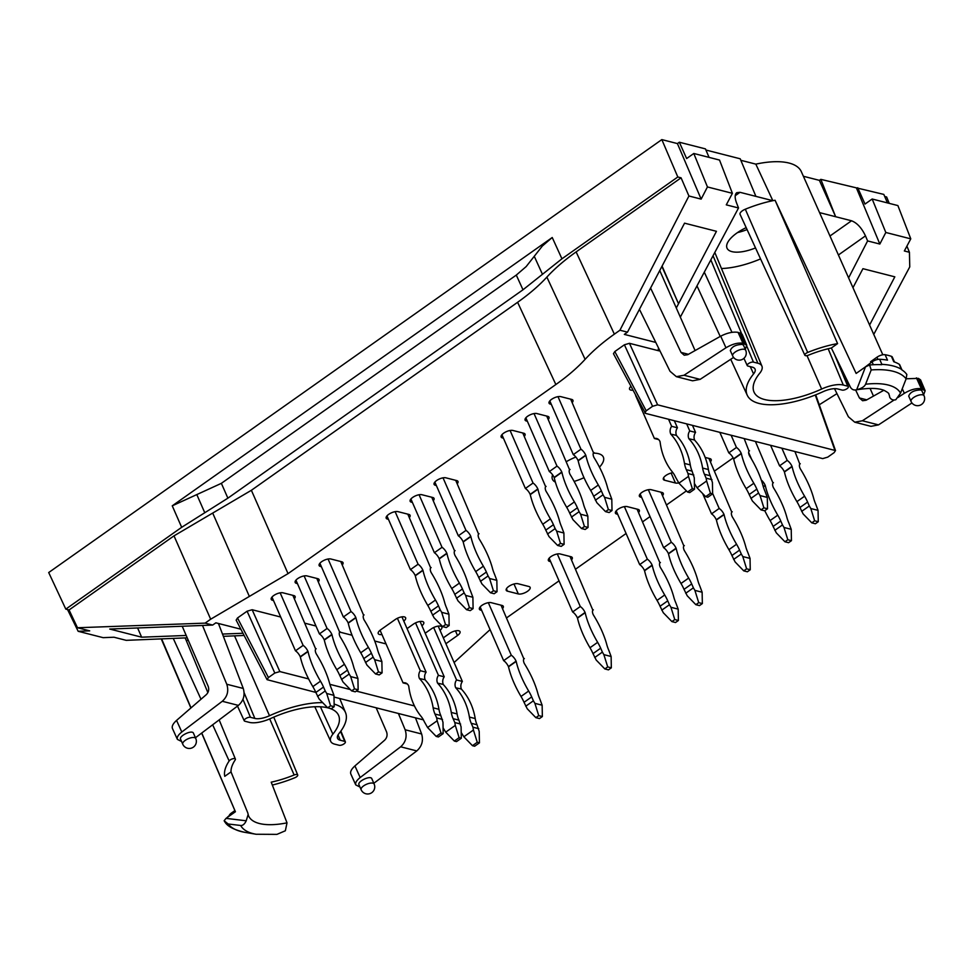 <?xml version="1.0" encoding="UTF-8"?>
<svg xmlns="http://www.w3.org/2000/svg" width="974" height="974" viewBox="0 0 974 974"><rect width="100%" height="100%" fill="white"/><g stroke="black" fill="none" stroke-linecap="round" stroke-linejoin="round"><path stroke-width="1.46" d="M295.463 650.815L303.133 645.397A6.721 2.812 -125.2 0 1 307.906 651.314L300.236 656.732A6.721 2.812 54.8 0 0 295.463 650.815L271.99 597.074M315.856 692.465A25.835 10.824 54.8 0 0 312.837 686.609L320.495 681.191A25.835 10.824 -125.2 0 1 323.514 687.06L315.856 692.465L319.058 698.918L327.69 707.806L331.306 708.731L334.179 706.698L330.563 705.773L327.69 707.806A60.838 24.35 156.4 0 0 270.967 718.362A23.12 9.253 156.4 0 1 249.295 722.355L244.888 721.223A3.738 1.498 156.4 0 1 244.243 720.772L237.486 706.089M300.236 656.732L300.345 656.975A61.289 25.665 54.8 0 0 312.837 686.609M292.857 595.333L315.71 649.061M303.133 645.397L280.159 592.837M307.906 651.314L308.015 651.557A61.289 25.665 -125.2 0 0 320.495 681.191M317.561 696.373L325.219 690.956L323.514 687.06M325.219 690.956L326.716 693.5L333.972 695.351L334.179 706.698M316.185 648.733A6.721 2.812 -125.2 0 0 315.929 648.867A6.721 2.812 -125.2 0 0 316.026 653.396L316.136 653.627A61.289 25.665 -125.2 0 1 329.65 683.529A25.835 10.824 -125.2 0 0 331.647 689.129L333.972 695.351M300.345 656.975L308.015 651.557M330.563 705.773L326.716 693.5M343.359 616.992L351.03 611.575A6.721 2.812 -125.2 0 1 355.802 617.492L348.144 622.91A6.721 2.812 54.8 0 0 343.359 616.992L319.886 563.252M363.752 658.643A25.835 10.824 54.8 0 0 360.733 652.787L368.403 647.369A25.835 10.824 -125.2 0 1 371.423 653.237L363.752 658.643L366.954 665.084L375.587 673.984L379.215 674.909L382.088 672.876L378.46 671.95L375.587 673.984M348.144 622.91L348.242 623.153A61.289 25.665 54.8 0 0 360.733 652.787M340.754 561.511L363.606 615.239M351.03 611.575L328.068 559.015M355.802 617.492L355.912 617.735A61.289 25.665 -125.2 0 0 368.403 647.369M365.457 662.551L373.127 657.133L371.423 653.237M373.127 657.133L374.625 659.678L381.869 661.529L382.088 672.876M364.081 614.911A6.721 2.812 -125.2 0 0 363.826 615.044A6.721 2.812 -125.2 0 0 363.923 619.574L364.033 619.805A61.289 25.665 -125.2 0 1 377.547 649.707A25.835 10.824 -125.2 0 0 379.543 655.307L381.869 661.529M348.242 623.153L355.912 617.735M378.46 671.95L374.625 659.678M434.38 552.721L442.038 547.315A6.721 2.812 -125.2 0 1 446.822 553.232L439.152 558.638A6.721 2.812 54.8 0 0 434.38 552.721L410.906 498.992M454.773 594.384A25.835 10.824 54.8 0 0 451.741 588.515L459.411 583.109A25.835 10.824 -125.2 0 1 462.431 588.966L454.773 594.384L457.975 600.824L466.595 609.712L470.223 610.637L473.096 608.616L469.468 607.691L466.595 609.712M439.152 558.638L439.262 558.881A61.289 25.665 54.8 0 0 451.741 588.515M431.762 497.251L454.614 550.98M442.038 547.315L419.076 494.743M446.822 553.232L446.92 553.476A61.289 25.665 -125.2 0 0 459.411 583.109M456.477 598.279L464.135 592.874L462.431 588.966M464.135 592.874L465.633 595.406L472.889 597.269L473.096 608.616M455.089 550.639A6.721 2.812 -125.2 0 0 454.834 550.785A6.721 2.812 -125.2 0 0 454.943 555.302L455.041 555.545A61.289 25.665 -125.2 0 1 468.567 585.435A25.835 10.824 -125.2 0 0 470.552 591.048L472.889 597.269M439.262 558.881L446.92 553.476M469.468 607.691L465.633 595.406M525.388 488.461L533.058 483.043A6.721 2.812 -125.2 0 1 537.831 488.96L530.16 494.378A6.721 2.812 54.8 0 0 525.388 488.461L501.914 434.721M545.781 530.112A25.835 10.824 54.8 0 0 542.762 524.255L550.42 518.838A25.835 10.824 -125.2 0 1 553.439 524.706L545.781 530.112L548.983 536.564L557.615 545.452L561.231 546.377L564.104 544.344L560.488 543.419L557.615 545.452M530.16 494.378L530.27 494.622A61.289 25.665 54.8 0 0 542.762 524.255M522.782 432.98L545.635 486.708M533.058 483.043L510.084 430.484M537.831 488.96L537.94 489.204A61.289 25.665 -125.2 0 0 550.42 518.838M547.485 534.02L555.143 528.602L553.439 524.706M555.143 528.602L556.641 531.147L563.897 532.997L564.104 544.344M546.11 486.379A6.721 2.812 -125.2 0 0 545.854 486.513A6.721 2.812 -125.2 0 0 545.951 491.042L546.061 491.273A61.289 25.665 -125.2 0 1 559.575 521.175A25.835 10.824 -125.2 0 0 561.572 526.776L563.897 532.997M530.27 494.622L537.94 489.204M560.488 543.419L556.641 531.147M728.796 452.873L736.454 447.468A6.721 2.812 -125.2 0 1 741.238 453.385L733.568 458.803A6.721 2.812 54.8 0 0 728.796 452.873L719.823 432.346M749.189 494.536A25.835 10.824 54.8 0 0 746.157 488.668L753.827 483.262A25.835 10.824 -125.2 0 1 756.847 489.131L749.189 494.536L752.378 500.977L761.011 509.877L764.639 510.802L767.512 508.769L763.884 507.844L761.011 509.877M733.568 458.803L733.678 459.034A61.289 25.665 54.8 0 0 746.157 488.668M744.16 438.556L749.03 451.132M736.454 447.468L731.109 435.232M741.238 453.385L741.336 453.628A61.289 25.665 -125.2 0 0 753.827 483.262M750.893 498.445L758.551 493.027L756.847 489.131M758.551 493.027L760.049 495.571L767.305 497.422L767.512 508.769M749.505 450.804A6.721 2.812 -125.2 0 0 749.25 450.938A6.721 2.812 -125.2 0 0 749.359 455.455L749.456 455.698A61.289 25.665 -125.2 0 1 762.983 485.6A25.835 10.824 -125.2 0 0 764.967 491.2L767.305 497.422M733.678 459.034L741.336 453.628M763.884 507.844L760.049 495.571M773.113 526.435A25.835 10.824 54.8 0 0 770.093 520.566L777.763 515.161A25.835 10.824 -125.2 0 1 780.783 521.029L773.113 526.435L776.315 532.875L784.947 541.763L788.575 542.688L791.448 540.667L787.82 539.742L784.947 541.763M764.785 510.693A61.289 25.665 54.8 0 0 770.093 520.566M755.41 441.429L772.966 483.031M751.611 459.265L748.616 452.435M761.278 480.024A6.721 2.812 -125.2 0 1 765.162 485.283L765.272 485.527A61.289 25.665 -125.2 0 0 777.763 515.161M774.817 530.343L782.487 524.925L780.783 521.029M782.487 524.925L783.985 527.47L791.229 529.32L791.448 540.667M773.441 482.69A6.721 2.812 -125.2 0 0 773.186 482.836A6.721 2.812 -125.2 0 0 773.283 487.353L773.393 487.597A61.289 25.665 -125.2 0 1 786.907 517.498A25.835 10.824 -125.2 0 0 788.903 523.099L791.229 529.32M763.348 486.878L765.272 485.527M787.82 539.742L783.985 527.47M663.623 547.692L671.293 542.274A6.721 2.812 -125.2 0 1 676.066 548.192L668.408 553.609A6.721 2.812 54.8 0 0 663.623 547.692L640.149 493.952M684.016 589.343A25.835 10.824 54.8 0 0 680.996 583.487L688.667 578.069A25.835 10.824 -125.2 0 1 691.686 583.937L684.016 589.343L687.218 595.784L695.85 604.684L699.478 605.609L702.351 603.576L698.723 602.65L695.85 604.684M668.408 553.609L668.505 553.853A61.289 25.665 54.8 0 0 680.996 583.487M661.017 492.211L683.87 545.939M671.293 542.274L648.331 489.715M676.066 548.192L676.175 548.435A61.289 25.665 -125.2 0 0 688.667 578.069M685.72 593.251L693.391 587.833L691.686 583.937M693.391 587.833L694.888 590.378L702.132 592.229L702.351 603.576M684.345 545.61A6.721 2.812 -125.2 0 0 684.089 545.744A6.721 2.812 -125.2 0 0 684.186 550.273L684.296 550.505A61.289 25.665 -125.2 0 1 697.81 580.407A25.835 10.824 -125.2 0 0 699.807 586.007L702.132 592.229M668.505 553.853L676.175 548.435M698.723 602.65L694.888 590.378M572.615 611.952L580.285 606.546A6.721 2.812 -125.2 0 1 585.057 612.463L577.399 617.869A6.721 2.812 54.8 0 0 572.615 611.952L549.141 558.224M593.008 653.615A25.835 10.824 54.8 0 0 589.988 647.747L597.646 642.329A25.835 10.824 -125.2 0 1 600.678 648.197L593.008 653.615L596.21 660.055L604.842 668.943L608.458 669.869L611.331 667.835L607.715 666.91L604.842 668.943M577.399 617.869L577.497 618.113A61.289 25.665 54.8 0 0 589.988 647.747M570.009 556.471L592.862 610.211M580.285 606.546L557.311 553.975M585.057 612.463L585.167 612.695A61.289 25.665 -125.2 0 0 597.646 642.329M594.712 657.511L602.382 652.105L600.678 648.197M602.382 652.105L603.868 654.638L611.124 656.488L611.331 667.835M593.336 609.87A6.721 2.812 -125.2 0 0 593.081 610.004A6.721 2.812 -125.2 0 0 593.178 614.533L593.288 614.777A61.289 25.665 -125.2 0 1 606.802 644.666A25.835 10.824 -125.2 0 0 608.799 650.279L611.124 656.488M577.497 618.113L585.167 612.695M607.715 666.91L603.868 654.638M401.933 616.846L426.113 672.182A6.721 5.479 -75.7 0 0 425.163 679.779L419.465 678.537A61.289 49.954 104.3 0 1 433.15 707.818A25.835 21.051 104.3 0 0 434.976 714.039L440.784 715.513A25.835 21.051 -75.7 0 1 438.957 709.303A61.289 49.954 -75.7 0 0 425.273 680.01M407.29 683.955L403.066 682.884A6.721 5.479 104.3 0 1 405.318 682.884A6.721 5.479 104.3 0 1 408.63 685.866L408.739 686.11A61.289 49.954 104.3 0 0 421.06 716.353A25.835 21.051 104.3 0 1 424.25 721.612L427.586 727.529L436.218 736.429L438.397 736.977L443.182 733.592L442.975 722.245L440.784 715.513M397.404 618.283L420.305 670.709L426.113 672.182M403.066 682.884L380.079 630.263M427.586 727.529L437.168 720.772L441.003 733.045L436.218 736.429M442.488 719.421L436.681 717.935L437.168 720.772M436.681 717.935L434.976 714.039M425.163 679.779L419.465 678.537M419.368 678.294A6.721 5.479 104.3 0 1 420.305 670.709M443.182 733.592L441.003 733.045M420.062 621.473L444.241 676.808A6.721 5.479 -75.7 0 0 443.292 684.405L437.594 683.164A61.289 49.954 104.3 0 1 451.279 712.444A25.835 21.051 104.3 0 0 453.105 718.666L458.912 720.139A25.835 21.051 -75.7 0 1 457.086 713.93A61.289 49.954 -75.7 0 0 443.401 684.637M443.073 727.834L445.715 732.156L454.347 741.056L456.526 741.604L461.311 738.231L461.092 726.872L458.912 720.139M415.533 622.91L438.434 675.335L444.241 676.808M445.715 732.156L455.296 725.399L459.131 737.671L454.347 741.056M460.617 724.047L454.809 722.562L455.296 725.399M454.809 722.562L453.105 718.666M443.292 684.405L437.594 683.164M437.496 682.92A6.721 5.479 104.3 0 1 438.434 675.335M461.311 738.231L459.131 737.671M674.349 420.744L677.441 427.793A6.721 5.479 -75.7 0 0 676.492 435.39L670.794 434.148A61.289 49.954 104.3 0 1 684.479 463.429A25.835 21.051 104.3 0 0 686.305 469.651L692.1 471.124A25.835 21.051 -75.7 0 1 690.286 464.915A61.289 49.954 -75.7 0 0 676.601 435.634M658.619 439.566L654.394 438.495A6.721 5.479 104.3 0 1 656.634 438.495A6.721 5.479 104.3 0 1 659.958 441.49L660.068 441.721A61.289 49.954 104.3 0 0 672.389 471.976A25.835 21.051 104.3 0 1 675.579 477.223L678.915 483.153L687.547 492.04L689.714 492.601L694.511 489.216L694.292 477.869L692.1 471.124M668.554 419.258L671.634 426.32L677.441 427.793M654.394 438.495L635.608 395.505M678.915 483.153L688.496 476.383L692.331 488.656L687.547 492.04M693.817 475.032L688.009 473.547L688.496 476.383M688.009 473.547L686.305 469.651M676.492 435.39L670.794 434.148M670.696 433.905A6.721 5.479 104.3 0 1 671.634 426.32M694.511 489.216L692.331 488.656M692.477 425.37L695.57 432.419A6.721 5.479 -75.7 0 0 694.62 440.017L688.922 438.775A61.289 49.954 104.3 0 1 702.607 468.056A25.835 21.051 104.3 0 0 704.433 474.277L710.229 475.75A25.835 21.051 -75.7 0 1 708.415 469.541A61.289 49.954 -75.7 0 0 694.73 440.26M694.401 483.457L697.043 487.779L705.675 496.667L707.842 497.227L712.639 493.842L712.42 482.495L710.229 475.75M686.682 423.885L689.762 430.946L695.57 432.419M697.043 487.779L706.625 481.01L710.46 493.282L705.675 496.667M711.933 479.658L706.138 478.173L706.625 481.01M706.138 478.173L704.433 474.277M694.62 440.017L688.922 438.775M688.813 438.531A6.721 5.479 104.3 0 1 689.762 430.946M712.639 493.842L710.46 493.282M438.19 626.099L462.37 681.435A6.721 5.479 -75.7 0 0 461.42 689.032L455.722 687.79A61.289 49.954 104.3 0 1 469.407 717.071A25.835 21.051 104.3 0 0 471.233 723.292L477.029 724.766A25.835 21.051 -75.7 0 1 475.215 718.556A61.289 49.954 -75.7 0 0 461.53 689.263M461.201 732.46L463.843 736.794L472.475 745.682L474.642 746.23L479.439 742.858L479.22 731.511L477.029 724.766M433.661 627.536L456.562 679.962L462.37 681.435M463.843 736.794L473.425 730.025L477.26 742.298L472.475 745.682M478.733 728.674L472.938 727.188L473.425 730.025M472.938 727.188L471.233 723.292M461.42 689.032L455.722 687.79M455.613 687.547A6.721 5.479 104.3 0 1 456.562 679.962M479.439 742.858L477.26 742.298M503.643 660.652L511.301 655.246A6.721 2.812 -125.2 0 1 516.086 661.163L508.416 666.581A6.721 2.812 54.8 0 0 503.643 660.652L480.158 606.924M524.036 702.315A25.835 10.824 54.8 0 0 521.005 696.447L528.675 691.041A25.835 10.824 -125.2 0 1 531.694 696.909L524.036 702.315L527.226 708.755L535.858 717.655L539.486 718.581L542.36 716.547L538.732 715.622L535.858 717.655M508.416 666.581L508.525 666.813A61.289 25.665 54.8 0 0 521.005 696.447M501.026 605.183L523.878 658.911M511.301 655.246L488.339 602.687M516.086 661.163L516.183 661.407A61.289 25.665 -125.2 0 0 528.675 691.041M525.741 706.223L533.399 700.805L531.694 696.909M533.399 700.805L534.896 703.35L542.141 705.2L542.36 716.547M524.353 658.582A6.721 2.812 -125.2 0 0 524.097 658.716A6.721 2.812 -125.2 0 0 524.207 663.245L524.304 663.477A61.289 25.665 -125.2 0 1 537.831 693.378A25.835 10.824 -125.2 0 0 539.815 698.979L542.141 705.2M508.525 666.813L516.183 661.407M538.732 715.622L534.896 703.35M639.674 564.603L647.345 559.186A6.721 2.812 -125.2 0 1 652.117 565.103L644.459 570.521A6.721 2.812 54.8 0 0 639.674 564.603L616.201 510.863M660.068 606.254A25.835 10.824 54.8 0 0 657.048 600.398L664.706 594.98A25.835 10.824 -125.2 0 1 667.738 600.848L660.068 606.254L663.27 612.707L671.902 621.595L675.53 622.52L678.403 620.487L674.775 619.561L671.902 621.595M644.459 570.521L644.557 570.764A61.289 25.665 54.8 0 0 657.048 600.398M637.069 509.122L659.922 562.85M647.345 559.186L624.383 506.626M652.117 565.103L652.227 565.346A61.289 25.665 -125.2 0 0 664.706 594.98M661.772 610.162L669.442 604.744L667.738 600.848M669.442 604.744L670.94 607.289L678.184 609.14L678.403 620.487M660.396 562.522A6.721 2.812 -125.2 0 0 660.141 562.655A6.721 2.812 -125.2 0 0 660.238 567.185L660.348 567.416A61.289 25.665 -125.2 0 1 673.862 597.318A25.835 10.824 -125.2 0 0 675.859 602.918L678.184 609.14M644.557 570.764L652.227 565.346M674.775 619.561L670.94 607.289M711.531 513.858L719.189 508.452A6.721 2.812 -125.2 0 1 723.974 514.369L716.304 519.787A6.721 2.812 54.8 0 0 711.531 513.858L702.656 493.562M731.924 555.521A25.835 10.824 54.8 0 0 728.905 549.653L736.563 544.247A25.835 10.824 -125.2 0 1 739.583 550.115L731.924 555.521L735.126 561.961L743.746 570.861L747.375 571.787L750.248 569.753L746.62 568.828L743.746 570.861M716.304 519.787L716.414 520.019A61.289 25.665 54.8 0 0 728.905 549.653M708.914 458.389L731.778 512.117M719.189 508.452L712.627 493.428M723.974 514.369L724.072 514.613A61.289 25.665 -125.2 0 0 736.563 544.247M733.629 559.429L741.287 554.011L739.583 550.115M741.287 554.011L742.785 556.556L750.041 558.406L750.248 569.753M732.241 511.788A6.721 2.812 -125.2 0 0 731.985 511.922A6.721 2.812 -125.2 0 0 732.095 516.439L732.192 516.683A61.289 25.665 -125.2 0 1 745.719 546.584A25.835 10.824 -125.2 0 0 747.703 552.185L750.041 558.406M716.414 520.019L724.072 514.613M746.62 568.828L742.785 556.556M779.553 465.84L787.211 460.422A6.721 2.812 -125.2 0 1 791.996 466.339L784.326 471.757A6.721 2.812 54.8 0 0 779.553 465.84L770.58 445.301M799.946 507.491A25.835 10.824 54.8 0 0 796.915 501.634L804.585 496.216A25.835 10.824 -125.2 0 1 807.604 502.085L799.946 507.491L803.136 513.931L811.768 522.831L815.396 523.756L818.27 521.723L814.641 520.798L811.768 522.831M784.326 471.757L784.435 472A61.289 25.665 54.8 0 0 796.915 501.634M794.918 451.51L799.788 464.087M787.211 460.422L781.866 448.186M791.996 466.339L792.093 466.583A61.289 25.665 -125.2 0 0 804.585 496.216M801.651 511.399L809.309 505.981L807.604 502.085M809.309 505.981L810.806 508.525L818.05 510.376L818.27 521.723M800.263 463.758A6.721 2.812 -125.2 0 0 800.007 463.892A6.721 2.812 -125.2 0 0 800.117 468.421L800.214 468.652A61.289 25.665 -125.2 0 1 813.74 498.554A25.835 10.824 -125.2 0 0 815.725 504.155L818.05 510.376M784.435 472L792.093 466.583M814.641 520.798L810.806 508.525M573.284 454.639L580.954 449.221A6.721 2.812 -125.2 0 1 585.727 455.138L578.069 460.556A6.721 2.812 54.8 0 0 573.284 454.639L549.811 400.898M593.677 496.29A25.835 10.824 54.8 0 0 590.658 490.433L598.328 485.015A25.835 10.824 -125.2 0 1 601.348 490.884L593.677 496.29L596.879 502.73L605.511 511.63L609.14 512.555L612.013 510.522L608.385 509.597L605.511 511.63M578.069 460.556L578.166 460.799A61.289 25.665 54.8 0 0 590.658 490.433M570.679 399.157L593.531 452.886M580.954 449.221L557.992 396.662M585.727 455.138L585.837 455.382A61.289 25.665 -125.2 0 0 598.328 485.015M595.382 500.198L603.052 494.78L601.348 490.884M603.052 494.78L604.55 497.324L611.794 499.175L612.013 510.522M594.006 452.557A6.721 2.812 -125.2 0 0 593.75 452.691A6.721 2.812 -125.2 0 0 593.848 457.22L593.957 457.451A61.289 25.665 -125.2 0 1 607.472 487.353A25.835 10.824 -125.2 0 0 609.468 492.954L611.794 499.175M578.166 460.799L585.837 455.382M608.385 509.597L604.55 497.324M549.336 471.55L557.006 466.132A6.721 2.812 -125.2 0 1 561.779 472.049L554.121 477.467A6.721 2.812 54.8 0 0 549.336 471.55L525.863 417.809M569.729 513.201A25.835 10.824 54.8 0 0 566.71 507.344L574.38 501.927A25.835 10.824 -125.2 0 1 577.399 507.795L569.729 513.201L572.931 519.653L581.563 528.541L585.191 529.466L588.065 527.433L584.437 526.508L581.563 528.541M554.121 477.467L554.218 477.71A61.289 25.665 54.8 0 0 566.71 507.344M546.731 416.068L569.583 469.797M557.006 466.132L534.044 413.573M561.779 472.049L561.888 472.293A61.289 25.665 -125.2 0 0 574.38 501.927M571.434 517.109L579.104 511.691L577.399 507.795M579.104 511.691L580.601 514.235L587.846 516.086L588.065 527.433M570.058 469.468A6.721 2.812 -125.2 0 0 569.802 469.602A6.721 2.812 -125.2 0 0 569.9 474.131L570.009 474.362A61.289 25.665 -125.2 0 1 583.523 504.264A25.835 10.824 -125.2 0 0 585.52 509.865L587.846 516.086M554.218 477.71L561.888 472.293M584.437 526.508L580.601 514.235M458.328 535.81L465.986 530.404A6.721 2.812 -125.2 0 1 470.771 536.321L463.1 541.727A6.721 2.812 54.8 0 0 458.328 535.81L434.854 482.081M478.721 577.472A25.835 10.824 54.8 0 0 475.702 571.604L483.36 566.198A25.835 10.824 -125.2 0 1 486.379 572.055L478.721 577.472L481.923 583.913L490.543 592.801L494.171 593.726L497.044 591.693L493.428 590.768L490.543 592.801M463.1 541.727L463.21 541.97A61.289 25.665 54.8 0 0 475.702 571.604M455.71 480.34L478.575 534.069M465.986 530.404L443.024 477.832M470.771 536.321L470.868 536.564A61.289 25.665 -125.2 0 0 483.36 566.198M480.426 581.368L488.084 575.963L486.379 572.055M488.084 575.963L489.581 578.495L496.837 580.346L497.044 591.693M479.05 533.728A6.721 2.812 -125.2 0 0 478.782 533.874A6.721 2.812 -125.2 0 0 478.891 538.391L478.989 538.634A61.289 25.665 -125.2 0 1 492.515 568.524A25.835 10.824 -125.2 0 0 494.5 574.136L496.837 580.346M463.21 541.97L470.868 536.564M493.428 590.768L489.581 578.495M410.431 569.632L418.089 564.226A6.721 2.812 -125.2 0 1 422.862 570.143L415.204 575.549A6.721 2.812 54.8 0 0 410.431 569.632L386.946 515.903M430.812 611.295A25.835 10.824 54.8 0 0 427.793 605.426L435.463 600.021A25.835 10.824 -125.2 0 1 438.483 605.877L430.812 611.295L434.014 617.735L442.646 626.623L446.275 627.548L449.148 625.527L445.52 624.602L442.646 626.623M415.204 575.549L415.314 575.792A61.289 25.665 54.8 0 0 427.793 605.426M407.814 514.162L430.666 567.891M418.089 564.226L395.127 511.654M422.862 570.143L422.972 570.387A61.289 25.665 -125.2 0 0 435.463 600.021M432.517 615.191L440.187 609.785L438.483 605.877M440.187 609.785L441.685 612.329L448.929 614.18L449.148 625.527M431.141 567.55A6.721 2.812 -125.2 0 0 430.885 567.696A6.721 2.812 -125.2 0 0 430.995 572.213L431.092 572.456A61.289 25.665 -125.2 0 1 444.619 602.358A25.835 10.824 -125.2 0 0 446.603 607.959L448.929 614.18M415.314 575.792L422.972 570.387M445.52 624.602L441.685 612.329M319.411 633.904L327.081 628.486A6.721 2.812 -125.2 0 1 331.854 634.403L324.196 639.821A6.721 2.812 54.8 0 0 319.411 633.904L295.938 580.163M339.804 675.554A25.835 10.824 54.8 0 0 336.785 669.698L344.443 664.28A25.835 10.824 -125.2 0 1 347.474 670.149L339.804 675.554L343.006 681.995L351.638 690.895L355.267 691.82L358.14 689.787L354.512 688.861L351.638 690.895M324.196 639.821L324.293 640.064A61.289 25.665 54.8 0 0 336.785 669.698M316.806 578.422L339.658 632.15M327.081 628.486L304.119 575.926M331.854 634.403L331.964 634.646A61.289 25.665 -125.2 0 0 344.443 664.28M341.509 679.462L349.179 674.045L347.474 670.149M349.179 674.045L350.677 676.589L357.921 678.44L358.14 689.787M340.133 631.822A6.721 2.812 -125.2 0 0 339.877 631.956A6.721 2.812 -125.2 0 0 339.975 636.485L340.084 636.716A61.289 25.665 -125.2 0 1 353.599 666.618A25.835 10.824 -125.2 0 0 355.595 672.218L357.921 678.44M324.293 640.064L331.964 634.646M354.512 688.861L350.677 676.589M454.103 662.527L490.08 629.618M204.771 512.738L196.809 494.585L172.252 505.823L181.675 527.311L227.879 498.164L522.989 289.789L561.937 258.804L677.807 176.988L661.833 139.599L48.7 572.542L65.806 609.127L181.675 527.311M196.809 494.585L221.366 483.335L227.879 498.164M77.482 627.743L205.112 623.129L210.676 619.208L174.005 535.858L69.069 609.955L77.482 627.743L89.705 630.86L78.163 631.298L103.134 637.666L113.97 637.227L126.194 640.344L187.215 637.824M69.069 609.955L65.806 609.127M174.005 535.858L212.697 513.067L249.356 596.417L210.676 619.208M517.608 302.293C529.284 294.026 539.036 285.638 546.864 277.103L585.106 359.345C577.278 367.868 567.525 376.268 555.85 384.535L517.608 302.293L251.377 490.287L212.697 513.067M249.356 596.417L288.036 573.637L251.377 490.287M267.083 679.682L236.146 620.121L237.498 617.979L247.092 611.209L274.802 673.046L268.434 677.551L267.083 679.682L315.82 692.404M334.009 697.043L423.398 719.859M244.121 635.462L223.35 636.326M222.486 634.062L242.976 633.27M186.192 635.462L141.644 637.191L109.733 629.046L212.661 625.064L205.112 623.129M240.87 629.204L215.863 622.824L212.661 625.064M274.802 673.046L279.855 671.573L308.612 678.915M247.092 611.209L252.144 609.736L279.855 671.573M414.437 705.931L356.289 691.09M350.36 689.568L329.882 684.345M386.045 643.911L374.722 641.026M352.064 635.243L339.743 632.089M315.978 626.026L305.045 623.238M280.707 617.029L252.144 609.736M141.644 637.191L137.614 627.974M226.029 818.367L246.215 820.79C244.632 824.114 242.782 825.684 240.663 825.477L228.172 823.992L224.142 820.765L226.029 818.367L235.416 811.744L201.813 733.13M191.026 707.867L161.623 638.883M67.547 609.566L78.163 631.298M373.821 783.279L416.787 750.917C421.937 746.291 423.556 740.642 421.632 733.982L415.472 717.838M398.415 713.479L405.147 729.769C407.278 736.49 405.781 742.164 400.655 746.802L360.185 777.544L354.926 765.929L384.645 740.191C387.007 737.805 387.64 735.017 386.544 731.827L376.159 707.794M218.444 623.482L243.269 688.46C245.18 695.107 243.561 700.756 238.411 705.395L195.445 737.756M182.211 626.245L208.168 686.305C209.264 689.482 208.631 692.283 206.269 694.669L176.562 720.407C173.043 723.572 171.667 726.251 172.422 728.43L177.378 739.376L181.578 741.494M177.39 739.4C176.696 737.355 178.169 734.895 181.809 732.01L222.279 701.28C227.417 696.629 228.902 690.956 226.772 684.247L202.507 625.454M188.335 640.417A58.123 23.266 -23.6 0 1 186.119 640.174M240.663 825.477A73.026 29.232 -23.6 0 0 256.101 834.255L276.933 834.377L285.345 830.773L287.013 822.847A44475.226 35932.284 -74.5 0 1 271.21 782.171A61.07 24.447 -23.6 0 0 294.136 774.987A3.506 1.4 -23.6 0 1 297.715 774.975A3.506 1.4 -23.6 0 1 294.866 777.727A68.083 27.26 -23.6 0 1 272.33 785.044M229.133 815.835A6.453 2.581 -23.6 0 1 231.495 812.998L234.892 810.599M227.088 817.624A6.453 2.581 -23.6 0 1 228.805 816.078L235.282 811.5M246.215 820.79L248.163 814.434L247.761 812.827A44475.214 36553.77 103 0 1 231.021 771.907L224.763 776.327A68.083 27.26 -23.6 0 1 229.158 760.962A3.506 1.4 -23.6 0 1 232.53 758.831A3.506 1.4 -23.6 0 1 235.391 759.063A3.506 1.4 -23.6 0 1 235.197 759.951A61.07 24.447 -23.6 0 0 231.021 771.907M361.135 789.731L358.968 784.764C357.141 781.44 370.619 775.097 371.825 778.713L374.15 784.033A7.098 2.849 -23.6 0 0 366.504 784.277A7.098 2.849 -23.6 0 0 361.135 789.731A7.098 7.098 0 0 0 373.054 791.485A7.098 7.098 0 0 0 374.15 784.033M359.954 787.016L355.766 784.922C355.072 782.889 356.545 780.43 360.185 777.544M354.926 765.929C351.419 769.107 350.043 771.773 350.798 773.953L355.753 784.898M195.774 738.511L193.449 733.179C192.243 729.563 178.766 735.918 180.592 739.242L182.759 744.197A7.098 7.098 0 0 0 194.678 745.95A7.098 7.098 0 0 0 195.774 738.511A7.098 2.849 156.4 0 0 188.128 738.742A7.098 2.849 156.4 0 0 182.759 744.197M244.243 720.772A3.738 1.498 156.4 0 1 246.264 718.288A3.738 1.498 156.4 0 1 250.44 717.302L254.847 718.435A15.633 6.258 156.4 0 0 269.506 715.732L234.539 635.864M328.579 708.025A60.838 24.35 156.4 0 1 338.514 715.208A60.838 24.35 156.4 0 1 332.877 734.165A23.12 9.253 156.4 0 0 330.722 741.372A23.12 9.253 156.4 0 0 334.727 744.16L339.147 745.28A3.738 1.498 156.4 0 0 343.298 744.319A3.738 1.498 156.4 0 0 345.356 741.835A3.738 1.498 156.4 0 0 344.699 741.372L340.279 740.24A15.633 6.258 156.4 0 1 337.54 738.268A15.633 6.258 156.4 0 1 339.025 733.483A68.314 27.357 156.4 0 0 345.526 712.578A68.314 27.357 156.4 0 0 334.131 704.117M322.674 702.644A68.314 27.357 156.4 0 0 269.506 715.732M256.101 834.255L244.827 832.332C233.991 829.872 227.283 826.305 224.702 821.63L224.142 820.765M733.142 457.902L714.466 471.087M686.426 490.884L666.569 504.909M650.035 516.585L642.609 521.821M626.087 533.496L575.549 569.181M559.027 580.845L506.577 617.881M873.763 334.411L909.753 266.913L909.436 252.278L906.916 246.154M889.25 203.371L886.62 196.967L884.696 196.48M819.256 404.77L836.958 393.63M585.106 359.345C592.935 350.81 602.687 342.422 614.363 334.155L576.121 251.913C564.445 260.18 554.693 268.58 546.864 277.103M576.121 251.913L681.069 177.816L677.807 176.988M542.457 274.291L534.263 256.296L542.36 246.008L552.234 237.51L172.252 505.823M534.263 256.296L526.167 266.584L516.293 275.082L221.366 483.335M555.85 384.535L288.036 573.637M681.069 177.816L688.922 195.993L619.927 330.223L614.363 334.155M688.922 195.993L701.146 199.122L677.417 143.58L661.833 139.599M677.417 143.58L679.341 142.228L705.444 148.888L709.06 157.374M740.837 160.308L755.824 164.131L772.845 200.693L755.897 196.371L740.203 158.786L705.931 150.033M755.824 164.131A70.761 28.331 -23.6 0 1 801.359 171.716L882.821 354.779M803.392 176.27L819.402 180.36L835.655 216.727L851.532 220.781C857.01 222.851 861.649 227.879 865.472 235.878L838.419 254.981M887.436 202.909L883.82 194.41L820.826 179.362L819.402 180.36M599.46 467.143A27.771 11.116 156.4 0 0 603.356 457.123A27.771 11.116 156.4 0 0 598.499 453.689A27.771 11.116 156.4 0 0 593.349 453.154M575.89 457.037A27.771 11.116 156.4 0 0 566.588 461.53M552.611 474.825A27.771 11.116 156.4 0 0 552.465 479.354A27.771 11.116 156.4 0 0 555.375 482.106M574.112 481.412A27.771 11.116 156.4 0 0 584.01 477.674M658.692 348.327L658.083 350.141L659.118 350.883L629.447 343.311L624.407 344.784L614.813 351.553L613.462 353.696L645.506 413.378L822.701 458.608L827.742 457.135L834.121 452.642L835.509 450.572L657.62 404.831L652.568 406.304L646.2 410.797L644.849 412.939M655.782 342.422L624.334 334.399L627.487 332.146L684.552 223.168L716.45 231.313L676.297 308.003M619.927 330.223L627.487 332.146M403.796 621.12A7.098 2.849 156.4 0 0 405.634 617.772A7.098 2.849 156.4 0 0 395.14 619.598L380.761 629.752A7.098 2.849 156.4 0 0 378.241 633.611A7.098 2.849 156.4 0 0 381.942 634.537M342.264 564.957A7.098 2.849 156.4 0 0 343.018 562.655A7.098 2.849 156.4 0 0 341.777 561.779L330.904 559.003A7.098 2.849 156.4 0 0 323.003 560.854A7.098 2.849 156.4 0 0 319.131 565.565A7.098 2.849 156.4 0 0 320.373 566.442L321.396 566.698M433.272 500.697A7.098 2.849 156.4 0 0 434.039 498.384A7.098 2.849 156.4 0 0 432.797 497.507L421.912 494.731A7.098 2.849 156.4 0 0 414.011 496.594A7.098 2.849 156.4 0 0 410.139 501.293A7.098 2.849 156.4 0 0 411.381 502.17L412.404 502.438M524.28 436.425A7.098 2.849 156.4 0 0 525.047 434.124A7.098 2.849 156.4 0 0 523.805 433.247L512.933 430.471A7.098 2.849 156.4 0 0 505.019 432.322A7.098 2.849 156.4 0 0 501.147 437.034A7.098 2.849 156.4 0 0 502.389 437.91L503.424 438.166M572.188 402.603A7.098 2.849 156.4 0 0 572.943 400.302A7.098 2.849 156.4 0 0 571.701 399.425L560.829 396.649A7.098 2.849 156.4 0 0 552.928 398.5A7.098 2.849 156.4 0 0 549.056 403.212A7.098 2.849 156.4 0 0 550.298 404.088L551.321 404.344M710.423 461.834A7.098 2.849 156.4 0 0 711.19 459.521A7.098 2.849 156.4 0 0 709.949 458.644L705.164 457.427M638.567 512.567A7.098 2.849 156.4 0 0 639.334 510.266A7.098 2.849 156.4 0 0 638.092 509.39L627.219 506.614A7.098 2.849 156.4 0 0 619.306 508.465A7.098 2.849 156.4 0 0 615.434 513.176A7.098 2.849 156.4 0 0 616.676 514.053L617.711 514.309M502.535 608.628A7.098 2.849 156.4 0 0 503.29 606.327A7.098 2.849 156.4 0 0 502.06 605.451L491.176 602.663A7.098 2.849 156.4 0 0 483.274 604.525A7.098 2.849 156.4 0 0 479.403 609.237A7.098 2.849 156.4 0 0 480.645 610.114L481.667 610.369M421.925 625.746A7.098 2.849 156.4 0 0 423.763 622.398A7.098 2.849 156.4 0 0 413.268 624.224L407.071 628.595M672.961 472.707A7.098 2.849 156.4 0 0 665.972 475.409A7.098 2.849 156.4 0 0 663.343 479.354A7.098 2.849 156.4 0 0 664.585 480.231L675.457 483.007A7.098 2.849 156.4 0 0 678.72 482.909M294.355 598.779A7.098 2.849 156.4 0 0 295.122 596.478A7.098 2.849 156.4 0 0 293.88 595.601L283.008 592.825A7.098 2.849 156.4 0 0 275.094 594.676A7.098 2.849 156.4 0 0 271.222 599.387A7.098 2.849 156.4 0 0 272.464 600.264L273.499 600.52M445.885 643.717L457.5 635.511A7.098 2.849 156.4 0 0 460.02 631.651A7.098 2.849 156.4 0 0 449.513 633.477L443.328 637.848M518.01 583.73A7.098 2.849 156.4 0 0 510.096 585.581A7.098 2.849 156.4 0 0 506.224 590.293A7.098 2.849 156.4 0 0 507.466 591.169L518.338 593.945A7.098 2.849 156.4 0 0 526.252 592.082A7.098 2.849 156.4 0 0 530.124 587.383A7.098 2.849 156.4 0 0 528.882 586.506L518.01 583.73M630.799 386.422A7.098 2.849 156.4 0 0 629.569 389.223A7.098 2.849 156.4 0 0 632.796 390.197M440.053 630.373A7.098 2.849 156.4 0 0 441.892 627.025A7.098 2.849 156.4 0 0 431.397 628.851L425.2 633.222M571.507 559.928A7.098 2.849 156.4 0 0 572.274 557.615A7.098 2.849 156.4 0 0 571.032 556.738L560.16 553.962A7.098 2.849 156.4 0 0 552.246 555.813A7.098 2.849 156.4 0 0 548.374 560.525A7.098 2.849 156.4 0 0 549.616 561.401L550.651 561.669M662.527 495.656A7.098 2.849 156.4 0 0 663.282 493.355A7.098 2.849 156.4 0 0 662.04 492.479L651.168 489.703A7.098 2.849 156.4 0 0 643.266 491.553A7.098 2.849 156.4 0 0 639.394 496.265A7.098 2.849 156.4 0 0 640.636 497.142L641.659 497.397M548.228 419.514A7.098 2.849 156.4 0 0 548.995 417.213A7.098 2.849 156.4 0 0 547.753 416.336L536.881 413.56A7.098 2.849 156.4 0 0 528.979 415.411A7.098 2.849 156.4 0 0 525.096 420.123A7.098 2.849 156.4 0 0 526.337 420.999L527.372 421.255M457.22 483.786A7.098 2.849 156.4 0 0 457.987 481.473A7.098 2.849 156.4 0 0 456.745 480.596L445.873 477.82A7.098 2.849 156.4 0 0 437.959 479.683A7.098 2.849 156.4 0 0 434.087 484.382A7.098 2.849 156.4 0 0 435.329 485.259L436.364 485.527M409.323 517.608A7.098 2.849 156.4 0 0 410.078 515.295A7.098 2.849 156.4 0 0 408.849 514.418L397.964 511.642A7.098 2.849 156.4 0 0 390.063 513.505A7.098 2.849 156.4 0 0 386.191 518.205A7.098 2.849 156.4 0 0 387.433 519.081L388.456 519.349M318.303 581.868A7.098 2.849 156.4 0 0 319.07 579.567A7.098 2.849 156.4 0 0 317.828 578.69L306.956 575.914A7.098 2.849 156.4 0 0 299.055 577.765A7.098 2.849 156.4 0 0 295.171 582.476A7.098 2.849 156.4 0 0 296.413 583.353L297.447 583.609M680.327 317.122L738.523 207.973L736.563 202.969C734.664 197.832 734.713 194.398 736.734 192.694L740.009 192.316L755.897 196.371M848.61 277.882L867.603 240.931L865.472 235.878M909.436 252.278L904.347 250.975L910.775 238.849L885.816 232.482L879.839 244.048L867.603 240.931M852.968 287.695L862.927 268.69L894.826 276.835L869.587 325.036M701.146 199.122L707.441 186.947L732.399 193.327L726.287 204.857L738.523 207.973M661.894 266.438L678.525 303.742L662.077 266.085M679.341 142.228L686.633 158.543L693.792 153.478L707.441 186.947M732.399 193.327L719.518 160.053L693.792 153.478M865.521 366.821L869.624 364.982A86.516 34.638 -23.6 0 1 881.701 364.702L881.86 364.349A86.528 34.638 -23.6 0 1 901.449 369.341L901.778 369.816A86.516 34.638 -23.6 0 1 906.831 374.491L906.124 378.849A84.227 33.725 156.4 0 0 871.206 369.937L865.582 384.219C864.547 386.641 861.588 388.48 856.67 389.734L865.521 366.821L856.134 373.444L775.073 200.254A71.029 28.441 156.4 0 0 772.845 200.693A71.029 28.441 156.4 0 0 745.317 209.215A6.453 2.581 -23.6 0 0 740.07 214.353L804.853 355.23A3.506 1.4 156.4 0 0 808.42 355.193A61.07 24.447 156.4 0 1 831.346 348.01L837.591 343.603A68.083 27.26 156.4 0 0 807.689 352.454A3.506 1.4 156.4 0 0 804.853 355.23M894.461 361.987L892.306 357.056A6.453 2.581 156.4 0 0 891.393 356.326A86.528 34.638 156.4 0 0 885.123 354.719L887.497 360.149A86.528 34.638 156.4 0 0 879.656 359.284A6.453 2.581 156.4 0 0 872.071 361.853L864.936 367.235M885.123 354.719A6.453 2.581 156.4 0 0 876.953 357.227L870.573 361.744L870.975 362.632M819.572 212.624L835.655 216.727L820.826 179.362M856.645 188.506L879.839 244.048M885.816 232.482L872.168 199.013L865.009 204.065L857.717 187.751M872.168 199.013L897.894 205.575L910.775 238.849M737.586 232.555A27.771 11.116 156.4 0 0 747.07 229.572M650.583 288.036L681.021 352.418L684.235 355.218L687.741 354.694L720.711 336.164C727.261 332.84 733.032 331.574 738.049 332.353L742.967 343.25C737.988 342.507 732.314 344.017 725.971 347.779L684.016 375.246L676.37 376.67L670.015 371.264L639.443 309.33M695.095 350.567L659.751 270.529M676.37 376.67L692.599 380.81L700.136 379.361L733.568 357.434M866.811 399.839L859.397 397.94L855.61 389.953M834.511 388.675L848.391 416.787L854.746 422.192L862.392 420.768L894.144 399.985M897.979 397.477L904.347 393.313L902.277 388.736M883.832 390.27L866.117 400.229L862.611 400.74L859.397 397.94M870.074 388.419L873.471 396.089M911.944 402.956L878.511 424.883L870.975 426.344L854.746 422.192M760.56 258.914A58.123 23.266 -23.6 0 1 721.466 268.52M755.52 247.932A27.954 11.189 -23.6 0 1 731.924 251.633A27.954 11.189 -23.6 0 1 727.018 248.139A27.954 11.189 -23.6 0 1 746.181 227.636M775.073 200.254A636762.837 523349.607 103 0 1 837.591 343.603M831.346 348.01A44475.214 36553.77 -77 0 1 850.46 387.25C851.958 389.661 854.028 390.489 856.67 389.734L856.024 389.892C868.93 387.786 878.304 387.956 884.124 390.391C887.631 392.291 889.201 393.508 888.836 394.068A61.898 24.788 156.4 0 1 889.712 397.27C891.149 399.669 893.182 400.484 895.812 399.73L900.536 393.143L906.124 378.849M901.973 369.95L899.733 364.824A6.453 2.581 156.4 0 0 899.245 364.276A86.528 34.638 156.4 0 0 893.767 361.744L891.393 356.326M732.667 355.9L730.33 350.567C731.717 346.72 735.711 344.662 742.285 344.406L743.515 345.259L745.682 350.214A7.098 2.849 -23.6 0 0 744.44 349.337A7.098 2.849 -23.6 0 0 736.539 351.2A7.098 2.849 -23.6 0 0 732.667 355.9A7.098 7.098 0 0 0 742.018 359.564A7.098 7.098 0 0 0 745.682 350.214M742.967 343.25L746.766 345.222L745.256 349.24M738.049 332.353L742.188 334.338L746.754 345.186M924.058 395.748L921.891 390.781L920.661 389.929C914.075 390.184 910.093 392.242 908.705 396.101L911.043 401.434A7.098 7.098 0 0 0 920.393 405.099A7.098 7.098 0 0 0 924.058 395.748A7.098 2.849 156.4 0 0 922.816 394.872A7.098 2.849 156.4 0 0 914.915 396.722A7.098 2.849 156.4 0 0 911.043 401.434M923.632 394.774L925.142 390.744L921.343 388.772C916.364 388.042 910.69 389.551 904.347 393.313M906.149 378.789L918.348 378.375L920.564 379.872L925.13 390.72M753.584 373.919A68.314 27.357 -23.6 0 0 747.241 395.213A68.314 27.357 -23.6 0 0 823.103 391.67A15.633 6.258 -23.6 0 1 837.75 388.967L842.169 390.099A3.738 1.498 -23.6 0 0 846.321 389.125A3.738 1.498 -23.6 0 0 848.378 386.654A3.738 1.498 -23.6 0 0 847.721 386.179L843.301 385.047A23.12 9.253 -23.6 0 0 821.642 389.04A60.838 24.35 -23.6 0 1 753.937 391.852A60.838 24.35 -23.6 0 1 759.732 373.237A23.12 9.253 -23.6 0 0 761.936 366.163A23.12 9.253 -23.6 0 0 757.869 363.241L753.45 362.121A3.738 1.498 -23.6 0 0 749.274 363.107A3.738 1.498 -23.6 0 0 747.253 365.591A3.738 1.498 -23.6 0 0 747.898 366.041L752.318 367.161A15.633 6.258 -23.6 0 1 755.033 369.049A15.633 6.258 -23.6 0 1 753.584 373.919L750.272 366.638M871.206 369.937L869.612 364.994M765.162 485.283L763.275 486.623M438.957 709.303L433.15 707.818M457.086 713.93L451.279 712.444M690.286 464.915L684.479 463.429M708.415 469.541L702.607 468.056M475.215 718.556L469.407 717.071M237.498 617.979L268.434 677.551M181.809 732.01L176.562 720.407M231.495 812.998L231.885 813.899M229.158 760.962L212.697 724.887M200.997 699.235L173.25 638.396M421.632 733.982L405.147 729.769M416.787 750.917L400.655 746.802M226.772 684.247L243.269 688.46M222.279 701.28L238.411 705.395M294.136 774.987L269.713 718.922M287.013 822.847A61.898 24.788 -23.6 0 1 248.48 815.688L248.163 814.434M254.847 718.435L244.121 692.697M340.279 740.24L338.051 734.895M344.699 741.372L340.571 731.474M332.877 734.165L320.409 706.783M250.44 717.302L242.952 699.344M244.827 832.332A84.227 33.725 -23.6 0 1 228.172 823.992M552.234 237.51L561.937 258.804M516.293 275.082L522.989 289.789M659.118 350.883L658.314 348.85M815.275 394.994L834.815 450.061M629.447 343.311L657.62 404.831M614.813 351.553L646.2 410.797M624.407 344.784L652.568 406.304M725.971 347.779L720.711 336.164M681.021 352.418L688.435 354.305M735.224 195.701L740.009 192.316M829.97 236L851.532 220.781M807.689 352.454L745.317 209.215M872.071 361.853L873.325 364.739M876.953 357.227L877.903 359.406M684.016 375.246L700.136 379.361M744.526 343.639L739.972 332.84M878.511 424.883L862.392 420.768M921.343 388.772L916.424 377.875M918.348 378.375L922.902 389.174M753.45 362.121L746.9 346.391M741.543 333.534L710.837 259.9M757.869 363.241L713.053 255.748M821.642 389.04L807.008 355.62M843.301 385.047L828.168 348.741M847.721 386.179L834.523 354.548M900.536 393.143A73.026 29.232 156.4 0 0 865.582 384.219M879.656 359.284L881.86 364.349M899.245 364.276L901.449 369.341M320.373 566.442L319.326 564.056M411.381 502.17L410.334 499.796M480.645 610.114L479.598 607.727M272.464 600.264L271.429 597.878M457.5 635.511L455.467 630.884M507.466 591.169L506.419 588.783M518.338 593.945L513.992 583.998M549.616 561.401L548.581 559.027M435.329 485.259L434.294 482.885M387.433 519.081L386.386 516.707M296.413 583.353L295.378 580.967M502.389 437.91L501.354 435.524M550.298 404.088L549.251 401.702M616.676 514.053L615.641 511.667M664.585 480.231L663.538 477.844M675.457 483.007L671.11 473.06M640.636 497.142L639.589 494.755M526.337 420.999L525.303 418.613M161.258 638.895L190.892 707.988M201.703 733.215L235.391 811.756M235.391 759.063L219.187 719.969M207.864 692.624L185.182 637.909M297.715 774.975L273.743 717.132M345.526 712.578L339.695 698.492M345.356 741.835L340.888 731.048M330.722 741.372L314.809 706.747M835.509 450.572L815.725 394.823M747.253 365.591L743.929 358.347M731.961 332.329L704.299 272.16M761.936 366.163L714.806 252.449M848.378 386.654L838.151 361.975M747.241 395.213L730.719 359.296M720.212 336.444L696.982 285.893"/></g></svg>

